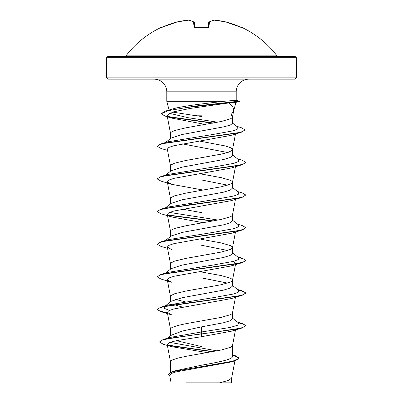 <?xml version="1.0" encoding="UTF-8"?>
<svg xmlns="http://www.w3.org/2000/svg" width="403" height="403" viewBox="0 0 403 403"><rect width="100%" height="100%" fill="white"/><g stroke="black" fill="none" stroke-linecap="round" stroke-linejoin="round"><path stroke-width="0.6" d="M208.28 27.495A0.665 0.605 5 0 1 208.971 27.077L207.631 27.525A94.811 87.592 180 0 0 201.5 27.344A94.811 87.592 180 0 0 195.369 27.525L194.029 27.077L193.576 21.898A94.519 36.033 -95.4 0 0 188.69 20.16A94.519 86.988 -102.9 0 0 177.285 21.898A0.665 0.262 -102.8 0 1 177.305 21.893A0.665 0.262 -102.8 0 1 177.33 21.888M188.755 20.15A0.665 0.257 -94.5 0 0 188.725 20.15A0.665 0.665 0 0 1 188.901 20.16A0.665 0.61 100.7 0 0 188.69 20.16A0.665 0.257 -94.5 0 1 188.725 20.15L177.285 21.898A94.901 94.544 180 0 0 162.605 27.077L161.316 27.344A0.665 0.665 0 0 1 161.915 27.364M241.367 27.464A0.665 0.665 22.5 0 1 241.609 27.525L241.684 27.344A94.901 94.901 0 0 1 277.032 55.861L125.968 55.861L124.91 56.385M241.609 27.525L240.395 27.077A94.901 94.544 180 0 0 225.715 21.898A94.519 86.988 102.9 0 0 214.31 20.16A94.519 36.033 95.4 0 0 209.424 21.898L208.971 27.077M295.072 56.385L107.928 56.385L106.599 57.715L296.401 57.715L295.072 56.385M296.401 77.834L106.599 77.834L107.928 79.159L295.072 79.159L296.401 77.834L296.401 57.715M233.68 110.79L235.941 102.357L229.03 102.901L232.879 106.699L233.715 110.598L232.486 117.082L232.032 117.822L230.632 118.729L221.428 121.449L186 127.801L174.65 130.522L170.968 132.335L170.499 133.242L170.499 138.592M233.629 110.981L230.803 115.187L232.032 116.009L232.501 116.915M201.5 115.187L192.402 115.187L172.534 112.089M169.618 109.853L176.343 107.954C182.861 106.604 191.244 105.269 201.5 103.964L223.776 101.304L166.777 101.304L166.777 91.813L236.223 91.813C236.244 89.118 237.029 86.665 238.581 84.459C241.16 81.033 244.591 79.27 248.878 79.159M161.205 113.646L165.301 111.137L194.543 106.155L239.362 101.168L235.725 100.317L223.776 101.304M165.437 142.551L171.215 138.033L182.075 134.506L223.383 126.92L230.128 125.182L232.501 123.444L232.501 117.001M170.499 372.427L170.499 361.768L170.968 360.861L172.368 359.955L177.753 358.136L186 356.323L221.428 349.975L230.632 347.255L232.032 346.348L232.501 345.442L232.501 356.448C232.894 359.385 218.063 362.282 201.5 365.204L175.753 370.664L172.504 371.702L168.252 374.332L169.809 376.206M167.633 338.188L171.527 335.11L182.564 330.994L201.5 326.868L223.433 322.783L230.143 320.743L232.501 318.708L232.501 312.799L232.032 313.705L230.632 314.612L221.428 317.332L186 323.68L177.753 325.493L172.368 327.307L170.968 328.213L170.499 329.12L170.499 335.921M169.492 310.36L164.52 308.456L164.449 306.557L171.21 301.268L182.06 297.741L223.413 290.14L230.138 288.1L232.501 286.059L232.501 280.15L232.032 279.244L230.632 278.337L221.428 275.617L201.5 271.99M227.624 283.102L201.5 277.899M170.499 301.827L170.499 296.472L170.968 295.565L174.65 293.752L186 291.031L221.428 284.684L230.632 281.964L232.032 281.057L232.501 280.15M165.437 273.138L171.215 268.615L182.05 265.098L223.428 257.492L230.143 255.452L232.501 253.411L232.501 247.502L232.032 246.596L230.632 245.689L221.428 242.969L201.5 239.342M227.619 250.459L201.5 245.251M170.499 269.179L170.499 263.824L170.968 262.917L174.65 261.104L186 258.383L221.428 252.036L230.632 249.316L232.032 248.409L232.501 247.502M165.437 240.495L171.215 235.972L182.07 232.445L223.418 224.849L230.138 222.809L232.501 220.768L232.501 214.94M170.499 236.531L170.499 231.181L170.968 230.274L174.65 228.461L186 225.74L221.428 219.393L230.632 216.668L232.032 215.761L232.486 215.021L235.458 199.374M165.437 207.847L171.215 203.324L182.06 199.802L223.418 192.201L230.143 190.161L232.501 188.12L232.501 182.211L232.032 181.305L230.632 180.398L221.428 177.678L201.5 174.051M227.619 185.163L201.5 179.96M170.499 203.888L170.499 198.533L170.968 197.626L174.65 195.813L186 193.092L221.428 186.745L230.632 184.025L232.032 183.118L232.501 182.211M165.437 175.199L171.215 170.681L182.045 167.159L223.428 159.553L230.143 157.513L232.501 155.472L232.501 149.644M227.624 152.52L182.534 143.891M170.499 171.24L170.499 165.885L170.968 164.978L174.65 163.165L186 160.444L221.428 154.097L228.35 152.284L232.032 150.47L232.501 149.563L232.032 148.657L230.632 147.75L225.247 145.936L199.737 141.105M201.5 346.59L176.388 340.661M182.534 307.121L171.985 303.998M190.246 302.703L189.35 302.542M184.876 301.696L175.376 299.429M201.5 212.603L182.539 209.182M190.246 204.764L189.35 204.603M232.501 354.816L235.201 355.648L239.17 358.035L234.783 360.851L230.869 362.03L176.106 371.883L171.149 373.556L169.628 375.243L171.074 382.85M231.634 377.989L231.634 382.85L186.493 382.85M219.504 382.85L228.184 380.503L231.619 378.155L234.909 360.816M201.5 116.507L192.402 115.187M201.5 326.868L201.5 331.966L170.147 337.412L163.099 339.553L159.402 342.001L163.427 344.303L171.053 346.565L205.817 352.393M169.844 342.359L217.041 350.877M232.501 355.98L232.501 356.448M232.501 318.148L238.551 322.879L237.886 325.15L230.375 327.422L201.5 331.966L201.5 333.744L163.099 339.553M167.643 345.059L213.076 351.618M239.17 358.035L237.16 359.743L231.423 361.451L172.504 371.702M242.067 328.002L231.257 331.236L201.5 336.717L201.5 334.016L242.067 328.002L245.785 325.584L242.415 327.624L232.818 329.664L171.466 338.011L162.51 340.006L159.402 342.001M168.217 345.452L212.225 351.769M232.501 355.194L239.16 358.171M234.783 360.851L175.426 371.168L170.081 372.886L168.252 374.604M201.5 336.717L176.897 340.56L169.527 342.474L167.185 344.389L171.053 346.565M229.03 102.901L190.12 108.457L173.129 111.918L167.094 115.384L171.925 118.16L205.283 124.441M167.542 150.405L160.928 148.445L157.215 146.299L159.729 144.541L166.978 142.783L241.337 132.234L230.894 135.398L173.844 145.73L168.822 147.438L167.305 149.15L170.514 166.051M171.743 184.327L160.933 181.093L157.215 178.947L159.764 177.174L167.129 175.401L242.067 164.767L231.251 168.006L173.96 178.348L168.852 180.07L167.305 181.793L171.743 184.327L203.268 190.075M171.738 216.97L160.933 213.736L157.215 211.595L159.759 209.822L167.119 208.049L242.062 197.415L231.257 200.649L173.955 210.996L168.847 212.719L167.305 214.441L171.738 216.97L203.263 222.723M167.542 248.344L160.928 246.384L157.21 244.238L159.759 242.465L167.119 240.697L242.067 230.058L231.262 233.297L173.96 243.639L168.852 245.367L167.305 247.089L171.738 249.618M233.508 261.391L235.695 263.411L231.262 265.94L173.955 276.287L168.852 278.01L167.305 279.737L171.743 282.266L160.928 279.027L157.21 276.881L159.769 275.113L167.134 273.34L242.072 262.706L245.79 260.56L243.921 259.048L238.485 257.537M242.072 295.354L231.257 298.588L173.955 308.935L168.852 310.658L167.305 312.38L171.743 314.914L160.933 311.675L157.215 309.529L159.769 307.756L167.134 305.988L242.072 295.354L245.785 293.208L243.921 291.696L238.485 290.18M164.449 306.557L168.031 305.011L213.58 297.621L233.916 293.928L238.551 292.079L238.551 290.231L232.501 285.5M164.515 273.859L165.19 273.446M157.225 276.745L160.928 274.468L168.031 272.363L213.58 264.973L233.921 261.28L238.551 259.431L238.551 257.582L232.501 252.857M157.21 244.238L160.928 241.825L168.036 239.714L213.59 232.324L233.926 228.632L238.556 226.783L238.546 224.934L232.501 220.209M218.124 220.078L169.492 212.421M164.515 208.568L165.19 208.155M157.23 211.459L160.933 209.177L168.041 207.066L213.59 199.681L233.926 195.984L238.556 194.14L238.551 192.291L232.501 187.561M164.515 175.92L168.036 174.423L213.58 167.033L233.916 163.341L238.551 161.492L238.551 159.648L232.501 154.918M157.23 146.163L160.933 143.881L168.031 141.775L213.177 134.446L233.382 130.784L237.82 128.95L237.74 127.116L232.501 123.041M217.741 122.215L188.266 117.736L169.245 113.263M168.761 110.533L172.519 108.971L176.343 107.954M245.785 325.584L242.062 323.438L238.012 322.455M167.396 312.854L159.835 311.056L157.215 309.257L160.933 307.116L235.881 296.477L243.241 294.709L245.785 292.936L242.067 290.79L238.007 289.807M160.928 274.468L235.876 263.834L243.236 262.061L245.79 260.288L242.072 258.147L238.007 257.164M160.928 241.825L235.866 231.191L243.231 229.418L245.785 227.645L242.072 225.499L237.563 224.169M213.65 220.925L167.562 214.945M160.933 209.177L235.871 198.543L243.236 196.77L245.785 194.997L242.067 192.851L237.563 191.526M157.23 178.811L160.938 176.529L235.881 165.895L243.241 164.122L245.785 162.349L242.067 160.203L237.563 158.878M160.933 143.881L235.317 133.338L242.52 131.579L244.994 129.821L241.125 127.61L236.707 126.31M213.414 123.031L168.157 116.593M245.785 325.856L243.921 324.339L238.485 322.828M167.446 313.136L160.933 311.675M242.067 230.058L245.77 227.781M212.754 221.091L167.91 215.278M242.062 197.415L245.785 194.997M242.067 164.767L245.77 162.485M241.337 132.234L244.979 129.957M212.527 123.187L168.978 117.046M171.925 118.16L165.044 116.064L161.19 113.782L168.036 110.699L185.969 107.611L238.868 101.44L235.443 102.372M239.362 101.168L238.868 101.44L238.868 101.168L235.725 100.317M277.032 55.861L278.09 56.385L201.5 56.385M194.725 27.404L194.296 22.482A0.665 0.645 175 0 0 193.576 21.898A0.665 0.594 117.5 0 1 194.11 22.089M208.275 27.404L208.704 22.482A0.665 0.645 5 0 1 209.424 21.898A0.665 0.594 62.5 0 0 209.061 21.948A0.665 0.665 0 0 0 208.709 22.462A0.665 0.665 0 0 1 209.061 21.948L214.099 20.16A0.665 0.61 79.3 0 1 214.31 20.16A0.665 0.257 94.5 0 0 214.275 20.15A0.665 0.665 0 0 0 214.099 20.16L209.061 21.948A0.665 0.594 62.5 0 0 208.89 22.089M194.72 27.495A0.665 0.605 175 0 0 194.029 27.077M194.745 27.621L194.619 27.364L201.5 27.278L207.631 27.525M214.245 20.15A0.665 0.257 94.5 0 1 214.275 20.15L225.695 21.893A0.665 0.262 102.8 0 1 225.715 21.898L225.715 21.898A0.665 0.665 0 0 0 225.695 21.893L241.362 27.469M166.777 91.813C166.756 89.118 165.971 86.665 164.419 84.459C161.84 81.033 158.409 79.27 154.122 79.159M169.109 110.004L166.777 101.304M236.223 100.332L236.223 91.813M106.599 77.834L106.599 57.715M235.135 359.632L234.964 360.524M167.094 115.384L170.514 133.403M235.473 133.987L232.486 149.73M235.695 165.472L232.486 182.373M167.305 181.793L170.514 198.699M167.305 214.441L170.514 231.347M235.458 232.017L232.486 247.669M167.305 247.089L170.514 263.99M235.695 263.411L232.486 280.317M167.305 279.737L170.514 296.638M235.458 297.313L232.486 312.96M167.305 312.38L170.514 329.286M235.554 329.458L232.486 345.608M167.185 344.389L170.514 361.929M237.563 322.108L242.062 323.438M168.031 305.011L160.933 307.116M237.563 289.465L242.067 290.79M237.563 256.817L242.072 258.147M168.036 174.423L160.938 176.529M172.519 108.971L165.301 111.137M231.262 265.94L242.072 262.706M157.215 309.529L157.215 309.257M245.785 293.208L245.785 292.936M157.21 276.881L157.21 276.609M245.79 260.56L245.79 260.288M245.785 227.917L245.785 227.645M157.215 211.595L157.215 211.323M157.215 178.947L157.215 178.675M245.785 162.621L245.785 162.349M157.215 146.299L157.215 146.027M244.994 130.093L244.994 129.821M161.19 113.782L161.19 113.51M235.931 102.362L239.362 101.44M161.316 27.344A94.901 94.901 0 0 0 125.968 55.861M188.901 20.16L193.939 21.948A0.665 0.665 0 0 1 194.291 22.462A0.665 0.665 0 0 0 193.939 21.948L188.901 20.16M162.605 27.072L177.285 21.898A0.665 0.665 0 0 0 177.285 21.898L161.638 27.469M195.369 27.464L208.381 27.364L208.255 27.621M241.684 27.344L240.787 27.691M207.631 27.464L208.381 27.364M241.407 27.475L225.715 21.898A0.665 0.665 0 0 0 225.695 21.893"/></g></svg>
